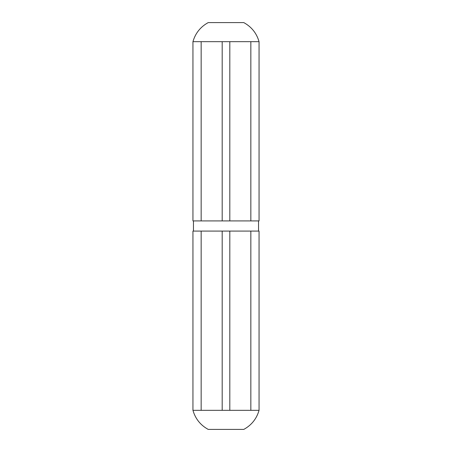 <?xml version="1.0" encoding="UTF-8"?>
<svg xmlns="http://www.w3.org/2000/svg" width="452" height="452" viewBox="0 0 452 452"><rect width="100%" height="100%" fill="white"/><g stroke="black" fill="none" stroke-linecap="round" stroke-linejoin="round"><path stroke-width="0.68" d="M250.843 410.331L250.843 231.085L259.052 231.085L259.052 410.331L229.814 410.331L229.814 231.085L192.947 231.085L192.947 410.331L201.157 410.331L201.157 231.085M229.814 410.331L222.186 410.331L222.186 231.085M222.186 410.331L201.157 410.331M250.843 231.085L229.814 231.085M193.456 220.915L193.456 231.085M250.843 41.669L250.843 220.915L259.052 220.915L259.052 41.669L222.186 41.669L222.186 220.915L192.947 220.915L192.947 41.669L201.157 41.669L201.157 220.915M222.186 41.669L201.157 41.669M250.843 220.915L222.186 220.915M229.814 41.669L229.814 220.915M192.947 410.331C195.388 418.801 200.473 425.157 208.202 429.4L243.797 429.4C251.527 425.157 256.612 418.801 259.052 410.331M259.052 41.669C256.612 33.199 251.527 26.843 243.797 22.6L208.202 22.6C200.479 26.843 195.394 33.199 192.947 41.669M258.544 220.915L258.544 231.085"/></g></svg>
